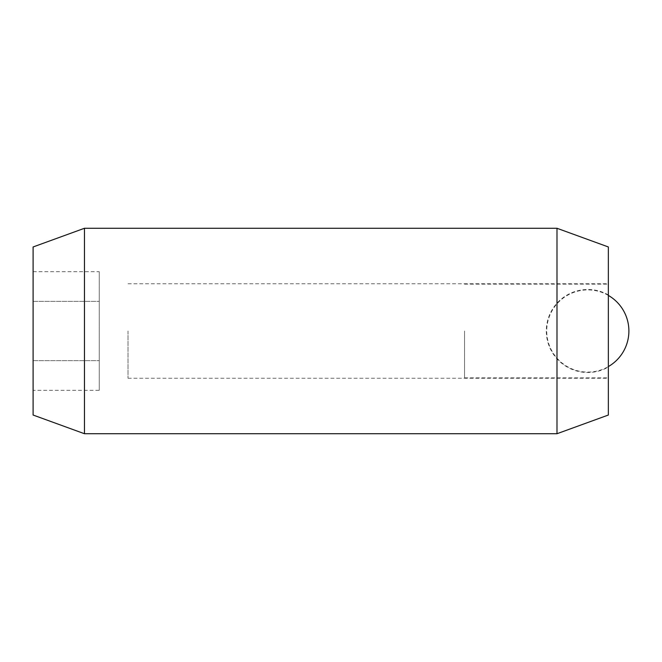 <?xml version="1.0" encoding="UTF-8"?>
<svg xmlns="http://www.w3.org/2000/svg" width="662" height="662" viewBox="0 0 662 662"><rect width="100%" height="100%" fill="white"/><g stroke="black" fill="none" stroke-linecap="round" stroke-linejoin="round"><path stroke-width="0.5" stroke-dasharray="3.31 2.48" d="M84.463 433.726L84.463 228.274M556.99 228.274L556.99 433.726M33.1 246.967L33.1 415.033M128.014 331L128.014 378.25L128.014 331M608.353 331L608.353 378.25L608.353 331M99.25 390.307L99.25 271.693L99.25 390.307L33.1 390.307L33.1 360.658L33.1 390.307M33.1 360.658L99.25 360.658L33.1 360.658L33.1 301.342L33.1 360.658M33.1 301.342L99.25 301.342L33.1 301.342L33.1 271.693L33.1 301.342M33.1 271.693L99.25 271.693M608.353 415.033L608.353 246.967M464.542 331L464.542 377.845L464.542 331M128.014 378.25L608.353 378.25M128.014 283.75L608.353 283.75M464.542 377.845L608.353 377.845M608.353 294.938A41.499 41.499 0 0 0 546.307 331A41.499 41.499 0 0 0 608.353 367.062M464.542 284.155L608.353 284.155M608.353 295.418A41.094 41.094 0 0 0 546.721 331A41.094 41.094 0 0 0 608.353 366.582"/><path stroke-width="0.99" d="M84.463 433.726L33.1 415.033L33.1 246.967L84.463 228.274L84.463 433.726L556.99 433.726L556.99 228.274L608.353 246.967L608.353 415.033L556.99 433.726M84.463 228.274L556.99 228.274M608.353 366.582A41.094 41.094 0 0 0 608.353 295.418"/></g></svg>
